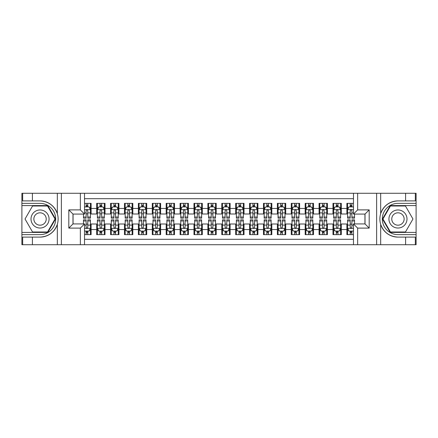 <?xml version="1.0" encoding="UTF-8"?>
<svg xmlns="http://www.w3.org/2000/svg" width="438" height="438" viewBox="0 0 438 438"><rect width="100%" height="100%" fill="white"/><g stroke="black" fill="none" stroke-linecap="round" stroke-linejoin="round"><path stroke-width="0.66" d="M84.518 244.716L353.482 244.716L353.482 223.933L365.018 223.933L365.018 214.067L353.482 214.067L353.482 193.284L84.518 193.284L84.518 214.067L72.982 214.067L72.982 223.933L84.518 223.933L84.518 244.716L32.396 244.716L32.396 237.106L40.039 237.106C48.547 236.591 54.312 232.348 57.329 224.376C58.385 220.796 58.385 217.21 57.329 213.624C54.312 205.652 48.547 201.409 40.039 200.894L32.396 200.894L32.396 193.284L21.9 193.284L21.9 232.414L47.786 232.414L55.527 219L47.786 205.586L21.9 205.586M353.482 203.363L346.88 203.363L346.88 208.439L341.317 208.439L341.317 213.996L346.88 213.996L346.88 208.439M341.317 208.439L341.317 203.363L332.979 203.363L332.979 208.439L327.421 208.439L327.421 213.996L332.979 213.996L332.979 208.439M327.421 208.439L327.421 203.363L319.078 203.363L319.078 208.439L313.52 208.439L313.52 213.996L319.078 213.996L319.078 208.439M313.52 208.439L313.52 203.363L305.176 203.363L305.176 208.439L299.619 208.439L299.619 213.996L305.176 213.996L305.176 208.439M299.619 208.439L299.619 203.363L291.281 203.363L291.281 208.439L285.718 208.439L285.718 213.996L291.281 213.996L291.281 208.439M285.718 208.439L285.718 203.363L277.38 203.363L277.38 208.439L271.817 208.439L271.817 213.996L277.38 213.996L277.38 208.439M271.817 208.439L271.817 203.363L263.479 203.363L263.479 208.439L257.922 208.439L257.922 213.996L263.479 213.996L263.479 208.439M257.922 208.439L257.922 203.363L249.578 203.363L249.578 208.439L244.021 208.439L244.021 213.996L249.578 213.996L249.578 208.439M244.021 208.439L244.021 203.363L235.682 203.363L235.682 208.439L230.12 208.439L230.12 213.996L235.682 213.996L235.682 208.439M230.12 208.439L230.12 203.363L221.781 203.363L221.781 208.439L216.219 208.439L216.219 213.996L221.781 213.996L221.781 208.439M216.219 208.439L216.219 203.363L207.88 203.363L207.88 208.439L202.318 208.439L202.318 213.996L207.88 213.996L207.88 208.439M202.318 208.439L202.318 203.363L193.979 203.363L193.979 208.439L188.422 208.439L188.422 213.996L193.979 213.996L193.979 208.439M188.422 208.439L188.422 203.363L180.078 203.363L180.078 208.439L174.521 208.439L174.521 213.996L180.078 213.996L180.078 208.439M174.521 208.439L174.521 203.363L166.183 203.363L166.183 208.439L160.62 208.439L160.62 213.996L166.183 213.996L166.183 208.439M160.62 208.439L160.62 203.363L152.282 203.363L152.282 208.439L146.719 208.439L146.719 213.996L152.282 213.996L152.282 208.439M146.719 208.439L146.719 203.363L138.381 203.363L138.381 208.439L132.823 208.439L132.823 213.996L138.381 213.996L138.381 208.439M132.823 208.439L132.823 203.363L124.48 203.363L124.48 208.439L118.922 208.439L118.922 213.996L124.48 213.996L124.48 208.439M118.922 208.439L118.922 203.363L110.579 203.363L110.579 208.439L105.021 208.439L105.021 213.996L110.579 213.996L110.579 208.439M105.021 208.439L105.021 203.363L96.683 203.363L96.683 213.996L91.12 213.996L91.12 203.363L84.518 203.363M84.518 234.637L91.12 234.637L91.12 224.004L96.683 224.004L96.683 234.637L105.021 234.637L105.021 224.004L110.579 224.004L110.579 229.561L105.021 229.561M110.579 229.561L110.579 234.637L118.922 234.637L118.922 224.004L124.48 224.004L124.48 229.561L118.922 229.561M124.48 229.561L124.48 234.637L132.823 234.637L132.823 224.004L138.381 224.004L138.381 229.561L132.823 229.561M138.381 229.561L138.381 234.637L146.719 234.637L146.719 224.004L152.282 224.004L152.282 229.561L146.719 229.561M152.282 229.561L152.282 234.637L160.62 234.637L160.62 224.004L166.183 224.004L166.183 229.561L160.62 229.561M166.183 229.561L166.183 234.637L174.521 234.637L174.521 224.004L180.078 224.004L180.078 229.561L174.521 229.561M180.078 229.561L180.078 234.637L188.422 234.637L188.422 224.004L193.979 224.004L193.979 229.561L188.422 229.561M193.979 229.561L193.979 234.637L202.318 234.637L202.318 224.004L207.88 224.004L207.88 229.561L202.318 229.561M207.88 229.561L207.88 234.637L216.219 234.637L216.219 224.004L221.781 224.004L221.781 229.561L216.219 229.561M221.781 229.561L221.781 234.637L230.12 234.637L230.12 224.004L235.682 224.004L235.682 229.561L230.12 229.561M235.682 229.561L235.682 234.637L244.021 234.637L244.021 224.004L249.578 224.004L249.578 229.561L244.021 229.561M249.578 229.561L249.578 234.637L257.922 234.637L257.922 224.004L263.479 224.004L263.479 229.561L257.922 229.561M263.479 229.561L263.479 234.637L271.817 234.637L271.817 224.004L277.38 224.004L277.38 229.561L271.817 229.561M277.38 229.561L277.38 234.637L285.718 234.637L285.718 224.004L291.281 224.004L291.281 229.561L285.718 229.561M291.281 229.561L291.281 234.637L299.619 234.637L299.619 224.004L305.176 224.004L305.176 229.561L299.619 229.561M305.176 229.561L305.176 234.637L313.52 234.637L313.52 224.004L319.078 224.004L319.078 229.561L313.52 229.561M319.078 229.561L319.078 234.637L327.421 234.637L327.421 224.004L332.979 224.004L332.979 229.561L327.421 229.561M332.979 229.561L332.979 234.637L341.317 234.637L341.317 224.004L346.88 224.004L346.88 229.561L341.317 229.561M353.482 198.704L84.518 198.704M84.518 239.296L353.482 239.296M346.88 229.561L346.88 234.637L353.482 234.637M73.053 214.067L73.053 223.933M364.947 223.933L364.947 214.067M86.116 206.84L87.786 206.84M90.425 206.84L91.12 206.84M86.116 213.859L87.786 213.859M90.425 213.859L91.12 213.859M86.116 224.141L87.786 224.141M90.425 224.141L91.12 224.141M86.116 231.16L87.786 231.16M90.425 231.16L91.12 231.16M96.683 213.859L97.378 213.859M100.017 213.859L101.687 213.859M104.326 213.859L105.021 213.859M96.683 206.84L97.378 206.84M100.017 206.84L101.687 206.84M104.326 206.84L105.021 206.84M96.683 224.141L97.378 224.141M100.017 224.141L101.687 224.141M104.326 224.141L105.021 224.141M96.683 231.16L97.378 231.16M100.017 231.16L101.687 231.16M104.326 231.16L105.021 231.16M110.579 224.141L111.274 224.141M113.918 224.141L115.583 224.141M118.227 224.141L118.922 224.141M110.579 231.16L111.274 231.16M113.918 231.16L115.583 231.16M118.227 231.16L118.922 231.16M110.579 206.84L111.274 206.84M113.918 206.84L115.583 206.84M118.227 206.84L118.922 206.84M110.579 213.859L111.274 213.859M113.918 213.859L115.583 213.859M118.227 213.859L118.922 213.859M124.48 224.141L125.175 224.141M127.819 224.141L129.484 224.141M132.128 224.141L132.823 224.141M124.48 231.16L125.175 231.16M127.819 231.16L129.484 231.16M132.128 231.16L132.823 231.16M124.48 206.84L125.175 206.84M127.819 206.84L129.484 206.84M132.128 206.84L132.823 206.84M124.48 213.859L125.175 213.859M127.819 213.859L129.484 213.859M132.128 213.859L132.823 213.859M138.381 224.141L139.076 224.141M141.715 224.141L143.385 224.141M146.024 224.141L146.719 224.141M138.381 231.16L139.076 231.16M141.715 231.16L143.385 231.16M146.024 231.16L146.719 231.16M138.381 206.84L139.076 206.84M141.715 206.84L143.385 206.84M146.024 206.84L146.719 206.84M138.381 213.859L139.076 213.859M141.715 213.859L143.385 213.859M146.024 213.859L146.719 213.859M152.282 224.141L152.977 224.141M155.616 224.141L157.286 224.141M159.925 224.141L160.62 224.141M152.282 231.16L152.977 231.16M155.616 231.16L157.286 231.16M159.925 231.16L160.62 231.16M152.282 206.84L152.977 206.84M155.616 206.84L157.286 206.84M159.925 206.84L160.62 206.84M152.282 213.859L152.977 213.859M155.616 213.859L157.286 213.859M159.925 213.859L160.62 213.859M166.183 224.141L166.878 224.141M169.517 224.141L171.187 224.141M173.826 224.141L174.521 224.141M166.183 231.16L166.878 231.16M169.517 231.16L171.187 231.16M173.826 231.16L174.521 231.16M166.183 206.84L166.878 206.84M169.517 206.84L171.187 206.84M173.826 206.84L174.521 206.84M166.183 213.859L166.878 213.859M169.517 213.859L171.187 213.859M173.826 213.859L174.521 213.859M180.078 224.141L180.774 224.141M183.418 224.141L185.082 224.141M187.727 224.141L188.422 224.141M180.078 231.16L180.774 231.16M183.418 231.16L185.082 231.16M187.727 231.16L188.422 231.16M180.078 206.84L180.774 206.84M183.418 206.84L185.082 206.84M187.727 206.84L188.422 206.84M180.078 213.859L180.774 213.859M183.418 213.859L185.082 213.859M187.727 213.859L188.422 213.859M193.979 224.141L194.675 224.141M197.314 224.141L198.983 224.141M201.628 224.141L202.318 224.141M193.979 231.16L194.675 231.16M197.314 231.16L198.983 231.16M201.628 231.16L202.318 231.16M193.979 206.84L194.675 206.84M197.314 206.84L198.983 206.84M201.628 206.84L202.318 206.84M193.979 213.859L194.675 213.859M197.314 213.859L198.983 213.859M201.628 213.859L202.318 213.859M207.88 224.141L208.576 224.141M211.215 224.141L212.884 224.141M215.523 224.141L216.219 224.141M207.88 231.16L208.576 231.16M211.215 231.16L212.884 231.16M215.523 231.16L216.219 231.16M207.88 206.84L208.576 206.84M211.215 206.84L212.884 206.84M215.523 206.84L216.219 206.84M207.88 213.859L208.576 213.859M211.215 213.859L212.884 213.859M215.523 213.859L216.219 213.859M221.781 224.141L222.477 224.141M225.116 224.141L226.785 224.141M229.424 224.141L230.12 224.141M221.781 231.16L222.477 231.16M225.116 231.16L226.785 231.16M229.424 231.16L230.12 231.16M221.781 206.84L222.477 206.84M225.116 206.84L226.785 206.84M229.424 206.84L230.12 206.84M221.781 213.859L222.477 213.859M225.116 213.859L226.785 213.859M229.424 213.859L230.12 213.859M235.682 224.141L236.372 224.141M239.017 224.141L240.686 224.141M243.325 224.141L244.021 224.141M235.682 231.16L236.372 231.16M239.017 231.16L240.686 231.16M243.325 231.16L244.021 231.16M235.682 206.84L236.372 206.84M239.017 206.84L240.686 206.84M243.325 206.84L244.021 206.84M235.682 213.859L236.372 213.859M239.017 213.859L240.686 213.859M243.325 213.859L244.021 213.859M249.578 224.141L250.273 224.141M252.918 224.141L254.582 224.141M257.226 224.141L257.922 224.141M249.578 231.16L250.273 231.16M252.918 231.16L254.582 231.16M257.226 231.16L257.922 231.16M249.578 206.84L250.273 206.84M252.918 206.84L254.582 206.84M257.226 206.84L257.922 206.84M249.578 213.859L250.273 213.859M252.918 213.859L254.582 213.859M257.226 213.859L257.922 213.859M263.479 224.141L264.174 224.141M266.813 224.141L268.483 224.141M271.122 224.141L271.817 224.141M263.479 231.16L264.174 231.16M266.813 231.16L268.483 231.16M271.122 231.16L271.817 231.16M263.479 206.84L264.174 206.84M266.813 206.84L268.483 206.84M271.122 206.84L271.817 206.84M263.479 213.859L264.174 213.859M266.813 213.859L268.483 213.859M271.122 213.859L271.817 213.859M277.38 224.141L278.075 224.141M280.714 224.141L282.384 224.141M285.023 224.141L285.718 224.141M277.38 231.16L278.075 231.16M280.714 231.16L282.384 231.16M285.023 231.16L285.718 231.16M277.38 206.84L278.075 206.84M280.714 206.84L282.384 206.84M285.023 206.84L285.718 206.84M277.38 213.859L278.075 213.859M280.714 213.859L282.384 213.859M285.023 213.859L285.718 213.859M291.281 224.141L291.976 224.141M294.615 224.141L296.285 224.141M298.924 224.141L299.619 224.141M291.281 231.16L291.976 231.16M294.615 231.16L296.285 231.16M298.924 231.16L299.619 231.16M291.281 206.84L291.976 206.84M294.615 206.84L296.285 206.84M298.924 206.84L299.619 206.84M291.281 213.859L291.976 213.859M294.615 213.859L296.285 213.859M298.924 213.859L299.619 213.859M305.176 224.141L305.872 224.141M308.516 224.141L310.181 224.141M312.825 224.141L313.52 224.141M305.176 231.16L305.872 231.16M308.516 231.16L310.181 231.16M312.825 231.16L313.52 231.16M305.176 206.84L305.872 206.84M308.516 206.84L310.181 206.84M312.825 206.84L313.52 206.84M305.176 213.859L305.872 213.859M308.516 213.859L310.181 213.859M312.825 213.859L313.52 213.859M319.078 224.141L319.773 224.141M322.417 224.141L324.082 224.141M326.726 224.141L327.421 224.141M319.078 231.16L319.773 231.16M322.417 231.16L324.082 231.16M326.726 231.16L327.421 231.16M319.078 206.84L319.773 206.84M322.417 206.84L324.082 206.84M326.726 206.84L327.421 206.84M319.078 213.859L319.773 213.859M322.417 213.859L324.082 213.859M326.726 213.859L327.421 213.859M332.979 224.141L333.674 224.141M336.313 224.141L337.983 224.141M340.622 224.141L341.317 224.141M332.979 231.16L333.674 231.16M336.313 231.16L337.983 231.16M340.622 231.16L341.317 231.16M332.979 206.84L333.674 206.84M336.313 206.84L337.983 206.84M340.622 206.84L341.317 206.84M332.979 213.859L333.674 213.859M336.313 213.859L337.983 213.859M340.622 213.859L341.317 213.859M346.88 224.141L347.575 224.141M350.214 224.141L351.884 224.141M346.88 231.16L347.575 231.16M350.214 231.16L351.884 231.16M346.88 206.84L347.575 206.84M350.214 206.84L351.884 206.84M346.88 213.859L347.575 213.859M350.214 213.859L351.884 213.859M87.786 205.17L86.116 205.17M83.477 217.034L83.477 218.168L86.116 218.168L86.116 217.034L83.477 217.034L83.477 214.067M89.418 207.672L90.425 207.672L90.425 218.168L87.786 218.168L87.786 210.727C87.228 209.66 86.675 209.66 86.116 210.727L86.116 217.034M90.425 207.672L90.425 203.363M90.425 209.687L89.034 206.906L84.868 206.906L84.518 207.601M86.116 206.906L86.116 203.363M87.786 203.363L87.786 206.906M86.116 232.83L87.786 232.83M84.518 230.399L84.868 231.094L89.034 231.094L90.425 228.313L90.425 219.832L87.786 219.832L87.786 220.966L90.425 220.966M90.425 228.313L90.425 234.637M83.477 223.933L83.477 219.832L86.116 219.832L86.116 227.273C86.675 228.34 87.228 228.34 87.786 227.273L87.786 220.966M87.786 231.094L87.786 234.637M86.116 234.637L86.116 231.094M44.556 211.176A9.034 9.034 0 0 0 32.215 214.483A9.034 9.034 0 0 0 35.522 226.824A9.034 9.034 0 0 0 47.862 223.517A9.034 9.034 0 0 0 44.556 211.176M43.132 213.645A6.187 6.187 0 0 0 34.684 215.907A6.187 6.187 0 0 0 36.945 224.355A6.187 6.187 0 0 0 45.399 222.093A6.187 6.187 0 0 0 43.132 213.645M47.545 231.998L32.538 231.998L25.032 219L32.538 206.002L47.545 206.002L55.046 219L47.545 231.998M402.478 211.176A9.034 9.034 0 0 0 390.138 214.483A9.034 9.034 0 0 0 393.444 226.824A9.034 9.034 0 0 0 405.785 223.517A9.034 9.034 0 0 0 402.478 211.176M401.055 213.645A6.187 6.187 0 0 0 392.601 215.907A6.187 6.187 0 0 0 394.868 224.355A6.187 6.187 0 0 0 403.316 222.093A6.187 6.187 0 0 0 401.055 213.645M405.462 231.998L390.455 231.998L382.954 219L390.455 206.002L405.462 206.002L412.968 219L405.462 231.998M80.351 244.716L80.351 228.105L68.81 228.105L68.81 209.895L80.351 209.895L80.351 193.284L61.375 193.284L61.375 244.716M40.039 200.894A18.106 18.106 0 0 1 57.329 213.624L57.329 193.284L32.396 193.284M32.396 244.716L21.9 244.716L21.9 232.414M21.9 234.637L40.039 234.637A15.637 15.637 0 0 0 55.675 219A15.637 15.637 0 0 0 40.039 203.363L21.9 203.363M40.039 237.106A18.106 18.106 0 0 0 57.329 224.376L57.329 244.716M57.329 193.284L61.375 193.284M80.351 193.284L84.518 193.284M32.396 237.106L22.666 237.106L22.666 244.716M32.396 200.894L22.666 200.894L22.666 193.284M80.351 228.105L84.518 223.933M68.81 228.105L72.982 223.933M68.81 209.895L72.982 214.067M80.351 209.895L84.518 214.067M353.482 193.284L405.604 193.284L405.604 200.894L397.961 200.894C389.453 201.409 383.688 205.652 380.671 213.624C379.615 217.204 379.615 220.79 380.671 224.376C383.688 232.348 389.453 236.591 397.961 237.106L405.604 237.106L405.604 244.716L416.1 244.716L416.1 205.586L390.214 205.586L382.473 219L390.214 232.414L416.1 232.414M357.649 193.284L357.649 209.895L369.19 209.895L369.19 228.105L357.649 228.105L357.649 244.716L376.625 244.716L376.625 193.284M397.961 237.106A18.106 18.106 0 0 1 380.671 224.376L380.671 244.716L405.604 244.716M405.604 193.284L416.1 193.284L416.1 205.586M416.1 203.363L397.961 203.363A15.637 15.637 0 0 0 382.325 219A15.637 15.637 0 0 0 397.961 234.637L416.1 234.637M397.961 200.894A18.106 18.106 0 0 0 380.671 213.624L380.671 193.284M380.671 244.716L376.625 244.716M357.649 244.716L353.482 244.716M405.604 200.894L415.334 200.894L415.334 193.284M405.604 237.106L415.334 237.106L415.334 244.716M357.649 209.895L353.482 214.067M369.19 209.895L365.018 214.067M369.19 228.105L365.018 223.933M357.649 228.105L353.482 223.933M101.687 205.17L100.017 205.17M104.326 217.034L101.687 217.034L101.687 218.168L104.326 218.168L104.326 209.687L102.935 206.906L98.764 206.906L97.378 209.687L97.378 218.168L100.017 218.168L100.017 217.034L97.378 217.034M97.378 209.687L97.378 203.363M104.326 209.687L104.326 203.363M100.017 206.906L100.017 203.363M101.687 203.363L101.687 206.906M101.687 217.034L101.687 210.727C101.129 209.66 100.576 209.66 100.017 210.727L100.017 217.034M115.583 205.17L113.918 205.17M118.227 217.034L115.583 217.034L115.583 218.168L118.227 218.168L118.227 209.687L116.837 206.906L112.665 206.906L111.274 209.687L111.274 218.168L113.918 218.168L113.918 217.034L111.274 217.034M111.274 209.687L111.274 203.363M118.227 209.687L118.227 203.363M113.918 206.906L113.918 203.363M115.583 203.363L115.583 206.906M115.583 217.034L115.583 210.727C115.03 209.66 114.471 209.66 113.918 210.727L113.918 217.034M129.484 205.17L127.819 205.17M132.128 217.034L129.484 217.034L129.484 218.168L132.128 218.168L132.128 209.687L130.738 206.906L126.566 206.906L125.175 209.687L125.175 218.168L127.819 218.168L127.819 217.034L125.175 217.034M125.175 209.687L125.175 203.363M132.128 209.687L132.128 203.363M127.819 206.906L127.819 203.363M129.484 203.363L129.484 206.906M129.484 217.034L129.484 210.727C128.931 209.66 128.372 209.66 127.819 210.727L127.819 217.034M143.385 205.17L141.715 205.17M146.024 217.034L143.385 217.034L143.385 218.168L146.024 218.168L146.024 209.687L144.633 206.906L140.467 206.906L139.076 209.687L139.076 218.168L141.715 218.168L141.715 217.034L139.076 217.034M139.076 209.687L139.076 203.363M146.024 209.687L146.024 203.363M141.715 206.906L141.715 203.363M143.385 203.363L143.385 206.906M143.385 217.034L143.385 210.727C142.832 209.66 142.273 209.66 141.715 210.727L141.715 217.034M100.017 232.83L101.687 232.83M97.378 220.966L100.017 220.966L100.017 219.832L97.378 219.832L97.378 228.313L98.764 231.094L102.935 231.094L104.326 228.313L104.326 219.832L101.687 219.832L101.687 220.966L104.326 220.966M104.326 228.313L104.326 234.637M97.378 228.313L97.378 234.637M101.687 231.094L101.687 234.637M100.017 234.637L100.017 231.094M100.017 220.966L100.017 227.273C100.57 228.34 101.129 228.34 101.687 227.273L101.687 220.966M113.918 232.83L115.583 232.83M111.274 220.966L113.918 220.966L113.918 219.832L111.274 219.832L111.274 228.313L112.665 231.094L116.837 231.094L118.227 228.313L118.227 219.832L115.583 219.832L115.583 220.966L118.227 220.966M118.227 228.313L118.227 234.637M111.274 228.313L111.274 234.637M115.583 231.094L115.583 234.637M113.918 234.637L113.918 231.094M113.918 220.966L113.918 227.273C114.471 228.34 115.03 228.34 115.583 227.273L115.583 220.966M127.819 232.83L129.484 232.83M125.175 220.966L127.819 220.966L127.819 219.832L125.175 219.832L125.175 228.313L126.566 231.094L130.738 231.094L132.128 228.313L132.128 219.832L129.484 219.832L129.484 220.966L132.128 220.966M132.128 228.313L132.128 234.637M125.175 228.313L125.175 234.637M129.484 231.094L129.484 234.637M127.819 234.637L127.819 231.094M127.819 220.966L127.819 227.273C128.372 228.34 128.931 228.34 129.484 227.273L129.484 220.966M141.715 232.83L143.385 232.83M139.076 220.966L141.715 220.966L141.715 219.832L139.076 219.832L139.076 228.313L140.467 231.094L144.633 231.094L146.024 228.313L146.024 219.832L143.385 219.832L143.385 220.966L146.024 220.966M146.024 228.313L146.024 234.637M139.076 228.313L139.076 234.637M143.385 231.094L143.385 234.637M141.715 234.637L141.715 231.094M141.715 220.966L141.715 227.273C142.273 228.34 142.826 228.34 143.385 227.273L143.385 220.966M157.286 205.17L155.616 205.17M159.925 217.034L157.286 217.034L157.286 218.168L159.925 218.168L159.925 209.687L158.534 206.906L154.368 206.906L152.977 209.687L152.977 218.168L155.616 218.168L155.616 217.034L152.977 217.034M152.977 209.687L152.977 203.363M159.925 209.687L159.925 203.363M155.616 206.906L155.616 203.363M157.286 203.363L157.286 206.906M157.286 217.034L157.286 210.727C156.727 209.66 156.174 209.66 155.616 210.727L155.616 217.034M155.616 232.83L157.286 232.83M152.977 220.966L155.616 220.966L155.616 219.832L152.977 219.832L152.977 228.313L154.368 231.094L158.534 231.094L159.925 228.313L159.925 219.832L157.286 219.832L157.286 220.966L159.925 220.966M159.925 228.313L159.925 234.637M152.977 228.313L152.977 234.637M157.286 231.094L157.286 234.637M155.616 234.637L155.616 231.094M155.616 220.966L155.616 227.273C156.174 228.34 156.727 228.34 157.286 227.273L157.286 220.966M171.187 205.17L169.517 205.17M173.826 217.034L171.187 217.034L171.187 218.168L173.826 218.168L173.826 209.687L172.435 206.906L168.263 206.906L166.878 209.687L166.878 218.168L169.517 218.168L169.517 217.034L166.878 217.034M166.878 209.687L166.878 203.363M173.826 209.687L173.826 203.363M169.517 206.906L169.517 203.363M171.187 203.363L171.187 206.906M171.187 217.034L171.187 210.727C170.628 209.66 170.075 209.66 169.517 210.727L169.517 217.034M169.517 232.83L171.187 232.83M166.878 220.966L169.517 220.966L169.517 219.832L166.878 219.832L166.878 228.313L168.263 231.094L172.435 231.094L173.826 228.313L173.826 219.832L171.187 219.832L171.187 220.966L173.826 220.966M173.826 228.313L173.826 234.637M166.878 228.313L166.878 234.637M171.187 231.094L171.187 234.637M169.517 234.637L169.517 231.094M169.517 220.966L169.517 227.273C170.07 228.34 170.628 228.34 171.187 227.273L171.187 220.966M185.082 205.17L183.418 205.17M187.727 217.034L185.082 217.034L185.082 218.168L187.727 218.168L187.727 209.687L186.336 206.906L182.164 206.906L180.774 209.687L180.774 218.168L183.418 218.168L183.418 217.034L180.774 217.034M180.774 209.687L180.774 203.363M187.727 209.687L187.727 203.363M183.418 206.906L183.418 203.363M185.082 203.363L185.082 206.906M185.082 217.034L185.082 210.727C184.529 209.66 183.971 209.66 183.418 210.727L183.418 217.034M183.418 232.83L185.082 232.83M180.774 220.966L183.418 220.966L183.418 219.832L180.774 219.832L180.774 228.313L182.164 231.094L186.336 231.094L187.727 228.313L187.727 219.832L185.082 219.832L185.082 220.966L187.727 220.966M187.727 228.313L187.727 234.637M180.774 228.313L180.774 234.637M185.082 231.094L185.082 234.637M183.418 234.637L183.418 231.094M183.418 220.966L183.418 227.273C183.971 228.34 184.529 228.34 185.082 227.273L185.082 220.966M198.983 205.17L197.314 205.17M201.628 217.034L198.983 217.034L198.983 218.168L201.628 218.168L201.628 209.687L200.237 206.906L196.065 206.906L194.675 209.687L194.675 218.168L197.314 218.168L197.314 217.034L194.675 217.034M194.675 209.687L194.675 203.363M201.628 209.687L201.628 203.363M197.314 206.906L197.314 203.363M198.983 203.363L198.983 206.906M198.983 217.034L198.983 210.727C198.43 209.66 197.872 209.66 197.314 210.727L197.314 217.034M197.314 232.83L198.983 232.83M194.675 220.966L197.314 220.966L197.314 219.832L194.675 219.832L194.675 228.313L196.065 231.094L200.237 231.094L201.628 228.313L201.628 219.832L198.983 219.832L198.983 220.966L201.628 220.966M201.628 228.313L201.628 234.637M194.675 228.313L194.675 234.637M198.983 231.094L198.983 234.637M197.314 234.637L197.314 231.094M197.314 220.966L197.314 227.273C197.872 228.34 198.425 228.34 198.983 227.273L198.983 220.966M212.884 205.17L211.215 205.17M215.523 217.034L212.884 217.034L212.884 218.168L215.523 218.168L215.523 209.687L214.133 206.906L209.966 206.906L208.576 209.687L208.576 218.168L211.215 218.168L211.215 217.034L208.576 217.034M208.576 209.687L208.576 203.363M215.523 209.687L215.523 203.363M211.215 206.906L211.215 203.363M212.884 203.363L212.884 206.906M212.884 217.034L212.884 210.727C212.331 209.66 211.773 209.66 211.215 210.727L211.215 217.034M211.215 232.83L212.884 232.83M208.576 220.966L211.215 220.966L211.215 219.832L208.576 219.832L208.576 228.313L209.966 231.094L214.133 231.094L215.523 228.313L215.523 219.832L212.884 219.832L212.884 220.966L215.523 220.966M215.523 228.313L215.523 234.637M208.576 228.313L208.576 234.637M212.884 231.094L212.884 234.637M211.215 234.637L211.215 231.094M211.215 220.966L211.215 227.273C211.773 228.34 212.326 228.34 212.884 227.273L212.884 220.966M226.785 205.17L225.116 205.17M229.424 217.034L226.785 217.034L226.785 218.168L229.424 218.168L229.424 209.687L228.034 206.906L223.867 206.906L222.477 209.687L222.477 218.168L225.116 218.168L225.116 217.034L222.477 217.034M222.477 209.687L222.477 203.363M229.424 209.687L229.424 203.363M225.116 206.906L225.116 203.363M226.785 203.363L226.785 206.906M226.785 217.034L226.785 210.727C226.227 209.66 225.674 209.66 225.116 210.727L225.116 217.034M225.116 232.83L226.785 232.83M222.477 220.966L225.116 220.966L225.116 219.832L222.477 219.832L222.477 228.313L223.867 231.094L228.034 231.094L229.424 228.313L229.424 219.832L226.785 219.832L226.785 220.966L229.424 220.966M229.424 228.313L229.424 234.637M222.477 228.313L222.477 234.637M226.785 231.094L226.785 234.637M225.116 234.637L225.116 231.094M225.116 220.966L225.116 227.273C225.669 228.34 226.227 228.34 226.785 227.273L226.785 220.966M240.686 205.17L239.017 205.17M243.325 217.034L240.686 217.034L240.686 218.168L243.325 218.168L243.325 209.687L241.935 206.906L237.763 206.906L236.372 209.687L236.372 218.168L239.017 218.168L239.017 217.034L236.372 217.034M236.372 209.687L236.372 203.363M243.325 209.687L243.325 203.363M239.017 206.906L239.017 203.363M240.686 203.363L240.686 206.906M240.686 217.034L240.686 210.727C240.128 209.66 239.575 209.66 239.017 210.727L239.017 217.034M239.017 232.83L240.686 232.83M236.372 220.966L239.017 220.966L239.017 219.832L236.372 219.832L236.372 228.313L237.763 231.094L241.935 231.094L243.325 228.313L243.325 219.832L240.686 219.832L240.686 220.966L243.325 220.966M243.325 228.313L243.325 234.637M236.372 228.313L236.372 234.637M240.686 231.094L240.686 234.637M239.017 234.637L239.017 231.094M239.017 220.966L239.017 227.273C239.57 228.34 240.128 228.34 240.686 227.273L240.686 220.966M254.582 205.17L252.918 205.17M257.226 217.034L254.582 217.034L254.582 218.168L257.226 218.168L257.226 209.687L255.836 206.906L251.664 206.906L250.273 209.687L250.273 218.168L252.918 218.168L252.918 217.034L250.273 217.034M250.273 209.687L250.273 203.363M257.226 209.687L257.226 203.363M252.918 206.906L252.918 203.363M254.582 203.363L254.582 206.906M254.582 217.034L254.582 210.727C254.029 209.66 253.471 209.66 252.918 210.727L252.918 217.034M252.918 232.83L254.582 232.83M250.273 220.966L252.918 220.966L252.918 219.832L250.273 219.832L250.273 228.313L251.664 231.094L255.836 231.094L257.226 228.313L257.226 219.832L254.582 219.832L254.582 220.966L257.226 220.966M257.226 228.313L257.226 234.637M250.273 228.313L250.273 234.637M254.582 231.094L254.582 234.637M252.918 234.637L252.918 231.094M252.918 220.966L252.918 227.273C253.471 228.34 254.029 228.34 254.582 227.273L254.582 220.966M268.483 205.17L266.813 205.17M271.122 217.034L268.483 217.034L268.483 218.168L271.122 218.168L271.122 209.687L269.737 206.906L265.565 206.906L264.174 209.687L264.174 218.168L266.813 218.168L266.813 217.034L264.174 217.034M264.174 209.687L264.174 203.363M271.122 209.687L271.122 203.363M266.813 206.906L266.813 203.363M268.483 203.363L268.483 206.906M268.483 217.034L268.483 210.727C267.93 209.66 267.372 209.66 266.813 210.727L266.813 217.034M266.813 232.83L268.483 232.83M264.174 220.966L266.813 220.966L266.813 219.832L264.174 219.832L264.174 228.313L265.565 231.094L269.737 231.094L271.122 228.313L271.122 219.832L268.483 219.832L268.483 220.966L271.122 220.966M271.122 228.313L271.122 234.637M264.174 228.313L264.174 234.637M268.483 231.094L268.483 234.637M266.813 234.637L266.813 231.094M266.813 220.966L266.813 227.273C267.372 228.34 267.925 228.34 268.483 227.273L268.483 220.966M282.384 205.17L280.714 205.17M285.023 217.034L282.384 217.034L282.384 218.168L285.023 218.168L285.023 209.687L283.632 206.906L279.466 206.906L278.075 209.687L278.075 218.168L280.714 218.168L280.714 217.034L278.075 217.034M278.075 209.687L278.075 203.363M285.023 209.687L285.023 203.363M280.714 206.906L280.714 203.363M282.384 203.363L282.384 206.906M282.384 217.034L282.384 210.727C281.826 209.66 281.273 209.66 280.714 210.727L280.714 217.034M280.714 232.83L282.384 232.83M278.075 220.966L280.714 220.966L280.714 219.832L278.075 219.832L278.075 228.313L279.466 231.094L283.632 231.094L285.023 228.313L285.023 219.832L282.384 219.832L282.384 220.966L285.023 220.966M285.023 228.313L285.023 234.637M278.075 228.313L278.075 234.637M282.384 231.094L282.384 234.637M280.714 234.637L280.714 231.094M280.714 220.966L280.714 227.273C281.273 228.34 281.826 228.34 282.384 227.273L282.384 220.966M296.285 205.17L294.615 205.17M298.924 217.034L296.285 217.034L296.285 218.168L298.924 218.168L298.924 209.687L297.533 206.906L293.367 206.906L291.976 209.687L291.976 218.168L294.615 218.168L294.615 217.034L291.976 217.034M291.976 209.687L291.976 203.363M298.924 209.687L298.924 203.363M294.615 206.906L294.615 203.363M296.285 203.363L296.285 206.906M296.285 217.034L296.285 210.727C295.727 209.66 295.174 209.66 294.615 210.727L294.615 217.034M294.615 232.83L296.285 232.83M291.976 220.966L294.615 220.966L294.615 219.832L291.976 219.832L291.976 228.313L293.367 231.094L297.533 231.094L298.924 228.313L298.924 219.832L296.285 219.832L296.285 220.966L298.924 220.966M298.924 228.313L298.924 234.637M291.976 228.313L291.976 234.637M296.285 231.094L296.285 234.637M294.615 234.637L294.615 231.094M294.615 220.966L294.615 227.273C295.168 228.34 295.727 228.34 296.285 227.273L296.285 220.966M310.181 205.17L308.516 205.17M312.825 217.034L310.181 217.034L310.181 218.168L312.825 218.168L312.825 209.687L311.434 206.906L307.262 206.906L305.872 209.687L305.872 218.168L308.516 218.168L308.516 217.034L305.872 217.034M305.872 209.687L305.872 203.363M312.825 209.687L312.825 203.363M308.516 206.906L308.516 203.363M310.181 203.363L310.181 206.906M310.181 217.034L310.181 210.727C309.628 209.66 309.069 209.66 308.516 210.727L308.516 217.034M308.516 232.83L310.181 232.83M305.872 220.966L308.516 220.966L308.516 219.832L305.872 219.832L305.872 228.313L307.262 231.094L311.434 231.094L312.825 228.313L312.825 219.832L310.181 219.832L310.181 220.966L312.825 220.966M312.825 228.313L312.825 234.637M305.872 228.313L305.872 234.637M310.181 231.094L310.181 234.637M308.516 234.637L308.516 231.094M308.516 220.966L308.516 227.273C309.069 228.34 309.628 228.34 310.181 227.273L310.181 220.966M324.082 205.17L322.417 205.17M326.726 217.034L324.082 217.034L324.082 218.168L326.726 218.168L326.726 209.687L325.335 206.906L321.163 206.906L319.773 209.687L319.773 218.168L322.417 218.168L322.417 217.034L319.773 217.034M319.773 209.687L319.773 203.363M326.726 209.687L326.726 203.363M322.417 206.906L322.417 203.363M324.082 203.363L324.082 206.906M324.082 217.034L324.082 210.727C323.529 209.66 322.97 209.66 322.417 210.727L322.417 217.034M322.417 232.83L324.082 232.83M319.773 220.966L322.417 220.966L322.417 219.832L319.773 219.832L319.773 228.313L321.163 231.094L325.335 231.094L326.726 228.313L326.726 219.832L324.082 219.832L324.082 220.966L326.726 220.966M326.726 228.313L326.726 234.637M319.773 228.313L319.773 234.637M324.082 231.094L324.082 234.637M322.417 234.637L322.417 231.094M322.417 220.966L322.417 227.273C322.97 228.34 323.529 228.34 324.082 227.273L324.082 220.966M337.983 205.17L336.313 205.17M340.622 217.034L337.983 217.034L337.983 218.168L340.622 218.168L340.622 209.687L339.236 206.906L335.065 206.906L333.674 209.687L333.674 218.168L336.313 218.168L336.313 217.034L333.674 217.034M333.674 209.687L333.674 203.363M340.622 209.687L340.622 203.363M336.313 206.906L336.313 203.363M337.983 203.363L337.983 206.906M337.983 217.034L337.983 210.727C337.43 209.66 336.871 209.66 336.313 210.727L336.313 217.034M336.313 232.83L337.983 232.83M333.674 220.966L336.313 220.966L336.313 219.832L333.674 219.832L333.674 228.313L335.065 231.094L339.236 231.094L340.622 228.313L340.622 219.832L337.983 219.832L337.983 220.966L340.622 220.966M340.622 228.313L340.622 234.637M333.674 228.313L333.674 234.637M337.983 231.094L337.983 234.637M336.313 234.637L336.313 231.094M336.313 220.966L336.313 227.273C336.871 228.34 337.424 228.34 337.983 227.273L337.983 220.966M351.884 205.17L350.214 205.17M353.482 207.601L353.132 206.906L348.966 206.906L347.575 209.687L347.575 218.168L350.214 218.168L350.214 217.034L347.575 217.034M347.575 209.687L347.575 203.363M354.523 214.067L354.523 218.168L351.884 218.168L351.884 210.727C351.325 209.66 350.772 209.66 350.214 210.727L350.214 217.034M350.214 206.906L350.214 203.363M351.884 203.363L351.884 206.906M350.214 232.83L351.884 232.83M354.523 220.966L354.523 219.832L351.884 219.832L351.884 220.966L354.523 220.966L354.523 223.933M348.582 230.328L347.575 230.328L347.575 219.832L350.214 219.832L350.214 227.273C350.772 228.34 351.325 228.34 351.884 227.273L351.884 220.966M347.575 230.328L347.575 234.637M347.575 228.313L348.966 231.094L353.132 231.094L353.482 230.399M351.884 231.094L351.884 234.637M350.214 234.637L350.214 231.094M96.683 229.561L91.12 229.561M96.683 208.439L91.12 208.439M90.392 209.616L84.518 209.616M90.425 217.034L87.786 217.034M86.116 212.906L84.518 212.906M90.425 212.906L87.786 212.906M87.786 206.052L86.116 206.052M84.518 228.384L90.392 228.384M90.425 230.328L89.418 230.328M83.477 220.966L86.116 220.966M87.786 225.094L90.425 225.094M84.518 225.094L86.116 225.094M86.116 231.948L87.786 231.948M104.293 209.616L97.411 209.616M97.378 207.672L98.386 207.672M103.319 207.672L104.326 207.672M100.017 212.906L97.378 212.906M104.326 212.906L101.687 212.906M101.687 206.052L100.017 206.052M118.189 209.616L111.312 209.616M111.274 207.672L112.281 207.672M117.22 207.672L118.227 207.672M113.918 212.906L111.274 212.906M118.227 212.906L115.583 212.906M115.583 206.052L113.918 206.052M132.09 209.616L125.213 209.616M125.175 207.672L126.182 207.672M131.121 207.672L132.128 207.672M127.819 212.906L125.175 212.906M132.128 212.906L129.484 212.906M129.484 206.052L127.819 206.052M145.991 209.616L139.109 209.616M139.076 207.672L140.083 207.672M145.016 207.672L146.024 207.672M141.715 212.906L139.076 212.906M146.024 212.906L143.385 212.906M143.385 206.052L141.715 206.052M97.411 228.384L104.293 228.384M104.326 230.328L103.319 230.328M98.386 230.328L97.378 230.328M101.687 225.094L104.326 225.094M97.378 225.094L100.017 225.094M100.017 231.948L101.687 231.948M111.312 228.384L118.189 228.384M118.227 230.328L117.22 230.328M112.281 230.328L111.274 230.328M115.583 225.094L118.227 225.094M111.274 225.094L113.918 225.094M113.918 231.948L115.583 231.948M125.213 228.384L132.09 228.384M132.128 230.328L131.121 230.328M126.182 230.328L125.175 230.328M129.484 225.094L132.128 225.094M125.175 225.094L127.819 225.094M127.819 231.948L129.484 231.948M139.109 228.384L145.991 228.384M146.024 230.328L145.016 230.328M140.083 230.328L139.076 230.328M143.385 225.094L146.024 225.094M139.076 225.094L141.715 225.094M141.715 231.948L143.385 231.948M159.892 209.616L153.01 209.616M152.977 207.672L153.984 207.672M158.917 207.672L159.925 207.672M155.616 212.906L152.977 212.906M159.925 212.906L157.286 212.906M157.286 206.052L155.616 206.052M153.01 228.384L159.892 228.384M159.925 230.328L158.917 230.328M153.984 230.328L152.977 230.328M157.286 225.094L159.925 225.094M152.977 225.094L155.616 225.094M155.616 231.948L157.286 231.948M173.793 209.616L166.911 209.616M166.878 207.672L167.885 207.672M172.818 207.672L173.826 207.672M169.517 212.906L166.878 212.906M173.826 212.906L171.187 212.906M171.187 206.052L169.517 206.052M166.911 228.384L173.793 228.384M173.826 230.328L172.818 230.328M167.885 230.328L166.878 230.328M171.187 225.094L173.826 225.094M166.878 225.094L169.517 225.094M169.517 231.948L171.187 231.948M187.688 209.616L180.812 209.616M180.774 207.672L181.781 207.672M186.719 207.672L187.727 207.672M183.418 212.906L180.774 212.906M187.727 212.906L185.082 212.906M185.082 206.052L183.418 206.052M180.812 228.384L187.688 228.384M187.727 230.328L186.719 230.328M181.781 230.328L180.774 230.328M185.082 225.094L187.727 225.094M180.774 225.094L183.418 225.094M183.418 231.948L185.082 231.948M201.589 209.616L194.707 209.616M194.675 207.672L195.682 207.672M200.615 207.672L201.628 207.672M197.314 212.906L194.675 212.906M201.628 212.906L198.983 212.906M198.983 206.052L197.314 206.052M194.707 228.384L201.589 228.384M201.628 230.328L200.615 230.328M195.682 230.328L194.675 230.328M198.983 225.094L201.628 225.094M194.675 225.094L197.314 225.094M197.314 231.948L198.983 231.948M215.491 209.616L208.608 209.616M208.576 207.672L209.583 207.672M214.516 207.672L215.523 207.672M211.215 212.906L208.576 212.906M215.523 212.906L212.884 212.906M212.884 206.052L211.215 206.052M208.608 228.384L215.491 228.384M215.523 230.328L214.516 230.328M209.583 230.328L208.576 230.328M212.884 225.094L215.523 225.094M208.576 225.094L211.215 225.094M211.215 231.948L212.884 231.948M229.392 209.616L222.509 209.616M222.477 207.672L223.484 207.672M228.417 207.672L229.424 207.672M225.116 212.906L222.477 212.906M229.424 212.906L226.785 212.906M226.785 206.052L225.116 206.052M222.509 228.384L229.392 228.384M229.424 230.328L228.417 230.328M223.484 230.328L222.477 230.328M226.785 225.094L229.424 225.094M222.477 225.094L225.116 225.094M225.116 231.948L226.785 231.948M243.293 209.616L236.411 209.616M236.372 207.672L237.385 207.672M242.318 207.672L243.325 207.672M239.017 212.906L236.372 212.906M243.325 212.906L240.686 212.906M240.686 206.052L239.017 206.052M236.411 228.384L243.293 228.384M243.325 230.328L242.318 230.328M237.385 230.328L236.372 230.328M240.686 225.094L243.325 225.094M236.372 225.094L239.017 225.094M239.017 231.948L240.686 231.948M257.188 209.616L250.312 209.616M250.273 207.672L251.281 207.672M256.219 207.672L257.226 207.672M252.918 212.906L250.273 212.906M257.226 212.906L254.582 212.906M254.582 206.052L252.918 206.052M250.312 228.384L257.188 228.384M257.226 230.328L256.219 230.328M251.281 230.328L250.273 230.328M254.582 225.094L257.226 225.094M250.273 225.094L252.918 225.094M252.918 231.948L254.582 231.948M271.089 209.616L264.207 209.616M264.174 207.672L265.182 207.672M270.115 207.672L271.122 207.672M266.813 212.906L264.174 212.906M271.122 212.906L268.483 212.906M268.483 206.052L266.813 206.052M264.207 228.384L271.089 228.384M271.122 230.328L270.115 230.328M265.182 230.328L264.174 230.328M268.483 225.094L271.122 225.094M264.174 225.094L266.813 225.094M266.813 231.948L268.483 231.948M284.99 209.616L278.108 209.616M278.075 207.672L279.083 207.672M284.016 207.672L285.023 207.672M280.714 212.906L278.075 212.906M285.023 212.906L282.384 212.906M282.384 206.052L280.714 206.052M278.108 228.384L284.99 228.384M285.023 230.328L284.016 230.328M279.083 230.328L278.075 230.328M282.384 225.094L285.023 225.094M278.075 225.094L280.714 225.094M280.714 231.948L282.384 231.948M298.891 209.616L292.009 209.616M291.976 207.672L292.984 207.672M297.917 207.672L298.924 207.672M294.615 212.906L291.976 212.906M298.924 212.906L296.285 212.906M296.285 206.052L294.615 206.052M292.009 228.384L298.891 228.384M298.924 230.328L297.917 230.328M292.984 230.328L291.976 230.328M296.285 225.094L298.924 225.094M291.976 225.094L294.615 225.094M294.615 231.948L296.285 231.948M312.787 209.616L305.91 209.616M305.872 207.672L306.879 207.672M311.818 207.672L312.825 207.672M308.516 212.906L305.872 212.906M312.825 212.906L310.181 212.906M310.181 206.052L308.516 206.052M305.91 228.384L312.787 228.384M312.825 230.328L311.818 230.328M306.879 230.328L305.872 230.328M310.181 225.094L312.825 225.094M305.872 225.094L308.516 225.094M308.516 231.948L310.181 231.948M326.688 209.616L319.811 209.616M319.773 207.672L320.78 207.672M325.719 207.672L326.726 207.672M322.417 212.906L319.773 212.906M326.726 212.906L324.082 212.906M324.082 206.052L322.417 206.052M319.811 228.384L326.688 228.384M326.726 230.328L325.719 230.328M320.78 230.328L319.773 230.328M324.082 225.094L326.726 225.094M319.773 225.094L322.417 225.094M322.417 231.948L324.082 231.948M340.589 209.616L333.707 209.616M333.674 207.672L334.681 207.672M339.614 207.672L340.622 207.672M336.313 212.906L333.674 212.906M340.622 212.906L337.983 212.906M337.983 206.052L336.313 206.052M333.707 228.384L340.589 228.384M340.622 230.328L339.614 230.328M334.681 230.328L333.674 230.328M337.983 225.094L340.622 225.094M333.674 225.094L336.313 225.094M336.313 231.948L337.983 231.948M353.482 209.616L347.608 209.616M347.575 207.672L348.582 207.672M354.523 217.034L351.884 217.034M350.214 212.906L347.575 212.906M353.482 212.906L351.884 212.906M351.884 206.052L350.214 206.052M347.608 228.384L353.482 228.384M347.575 220.966L350.214 220.966M351.884 225.094L353.482 225.094M347.575 225.094L350.214 225.094M350.214 231.948L351.884 231.948"/></g></svg>
